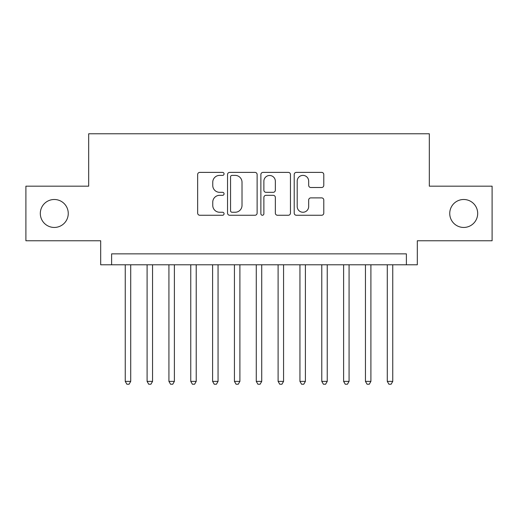 <?xml version="1.0" encoding="UTF-8"?>
<svg xmlns="http://www.w3.org/2000/svg" width="518" height="518" viewBox="0 0 518 518"><rect width="100%" height="100%" fill="white"/><g stroke="black" fill="none" stroke-linecap="round" stroke-linejoin="round"><path stroke-width="0.78" d="M224.061 173.886A1.502 1.502 0 0 0 222.565 172.384L199.793 172.384A2.143 2.143 0 0 0 197.649 174.527L197.649 213.112A2.143 2.143 0 0 0 199.793 215.255L222.565 215.255A1.502 1.502 0 0 0 224.061 213.753A1.502 1.502 0 0 0 222.565 212.25L219.619 212.25A6.857 6.857 0 0 1 212.756 205.393L212.756 202.175A6.857 6.857 0 0 1 219.619 195.318L222.565 195.318A1.502 1.502 0 0 0 224.061 193.816A1.502 1.502 0 0 0 222.565 192.32L219.619 192.32A6.857 6.857 0 0 1 212.756 185.463L212.756 182.245A6.857 6.857 0 0 1 219.619 175.388L222.565 175.388A1.502 1.502 0 0 0 224.061 173.886M449.741 213.474A13.973 13.973 0 0 0 463.714 227.447A13.973 13.973 0 0 0 477.687 213.474A13.973 13.973 0 0 0 463.714 199.495A13.973 13.973 0 0 0 449.741 213.474M40.313 213.474A13.973 13.973 0 0 0 54.286 227.447A13.973 13.973 0 0 0 68.259 213.474A13.973 13.973 0 0 0 54.286 199.495A13.973 13.973 0 0 0 40.313 213.474M321.639 187.497A2.143 2.143 0 0 0 323.782 185.353L323.782 174.527A2.143 2.143 0 0 0 321.639 172.384L296.348 172.384A2.143 2.143 0 0 0 294.205 174.527L294.205 213.112A2.143 2.143 0 0 0 296.348 215.255L321.639 215.255A2.143 2.143 0 0 0 323.782 213.112L323.782 200.032A2.143 2.143 0 0 0 321.639 197.889L310.813 197.889A2.143 2.143 0 0 0 308.67 200.032L308.67 206.52A5.73 5.73 0 0 1 302.939 212.25A5.73 5.73 0 0 1 297.202 206.52L297.202 181.119A5.73 5.73 0 0 1 302.939 175.388A5.73 5.73 0 0 1 308.67 181.119L308.67 185.353A2.143 2.143 0 0 0 310.813 187.497L321.639 187.497M406.39 264.789L417.314 264.789L417.314 240.766L492.1 240.766L492.1 186.176L429.318 186.176L429.318 133.767L88.682 133.767L88.682 186.176L25.9 186.176L25.9 240.766L100.686 240.766L100.686 264.789L406.39 264.789L406.39 253.865L111.61 253.865L111.61 264.789M257.122 174.527A2.143 2.143 0 0 0 254.979 172.384L229.688 172.384A2.143 2.143 0 0 0 227.544 174.527L227.544 213.112A2.143 2.143 0 0 0 229.688 215.255L254.979 215.255A2.143 2.143 0 0 0 257.122 213.112L257.122 174.527M263.021 172.384L288.312 172.384A2.143 2.143 0 0 1 290.456 174.527L290.456 213.112A2.143 2.143 0 0 1 288.312 215.255L277.486 215.255A2.143 2.143 0 0 1 275.343 213.112L275.343 197.462A2.143 2.143 0 0 0 273.2 195.318L266.019 195.318A2.143 2.143 0 0 0 263.876 197.462L263.876 213.753A1.502 1.502 0 0 1 262.373 215.255A1.502 1.502 0 0 1 260.878 213.753L260.878 174.527A2.143 2.143 0 0 1 263.021 172.384M232.045 175.388A1.502 1.502 0 0 0 230.549 176.884L230.549 210.755A1.502 1.502 0 0 0 232.045 212.25L235.153 212.25A6.857 6.857 0 0 0 242.016 205.393L242.016 182.245A6.857 6.857 0 0 0 235.153 175.388L232.045 175.388M275.343 181.229A5.73 5.73 0 0 0 269.613 175.492A5.73 5.73 0 0 0 263.876 181.229L263.876 190.177A2.143 2.143 0 0 0 266.019 192.32L273.2 192.32A2.143 2.143 0 0 0 275.343 190.177L275.343 181.229M125.252 264.789L125.252 381.39L130.711 381.39L130.711 264.789M130.711 381.39L129.073 384.233L126.891 384.233L125.252 381.39M147.093 264.789L147.093 381.39L152.551 381.39L152.551 264.789M152.551 381.39L150.913 384.233L148.731 384.233L147.093 381.39M168.926 264.789L168.926 381.39L174.385 381.39L174.385 264.789M174.385 381.39L172.747 384.233L170.564 384.233L168.926 381.39M190.76 264.789L190.76 381.39L196.218 381.39L196.218 264.789M196.218 381.39L194.587 384.233L192.398 384.233L190.76 381.39M212.6 264.789L212.6 381.39L218.059 381.39L218.059 264.789M218.059 381.39L216.42 384.233L214.238 384.233L212.6 381.39M234.434 264.789L234.434 381.39L239.892 381.39L239.892 264.789M239.892 381.39L238.254 384.233L236.072 384.233L234.434 381.39M256.268 264.789L256.268 381.39L261.732 381.39L261.732 264.789M261.732 381.39L260.094 384.233L257.906 384.233L256.268 381.39M278.108 264.789L278.108 381.39L283.566 381.39L283.566 264.789M283.566 381.39L281.928 384.233L279.746 384.233L278.108 381.39M299.941 264.789L299.941 381.39L305.4 381.39L305.4 264.789M305.4 381.39L303.762 384.233L301.58 384.233L299.941 381.39M321.782 264.789L321.782 381.39L327.24 381.39L327.24 264.789M327.24 381.39L325.602 384.233L323.413 384.233L321.782 381.39M343.615 264.789L343.615 381.39L349.074 381.39L349.074 264.789M349.074 381.39L347.436 384.233L345.253 384.233L343.615 381.39M365.449 264.789L365.449 381.39L370.907 381.39L370.907 264.789M370.907 381.39L369.269 384.233L367.087 384.233L365.449 381.39M387.289 264.789L387.289 381.39L392.748 381.39L392.748 264.789M392.748 381.39L391.109 384.233L388.927 384.233L387.289 381.39"/></g></svg>
